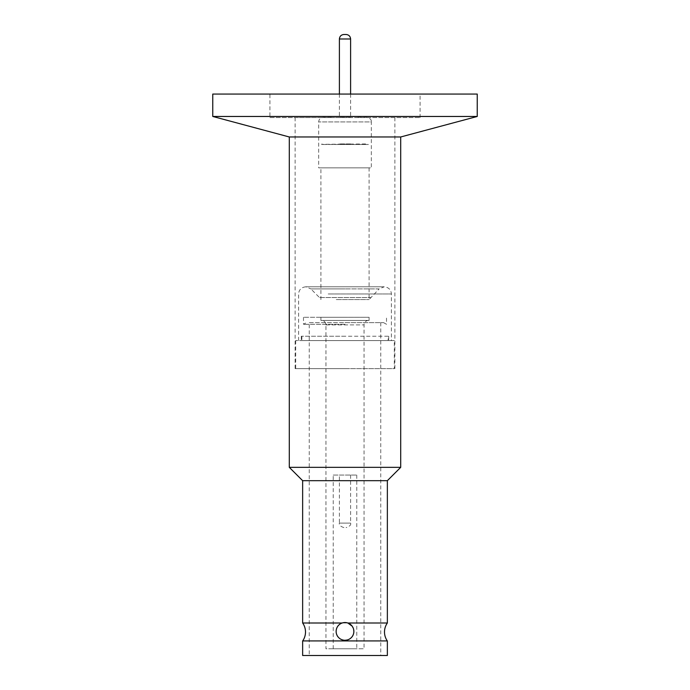 <?xml version="1.0" encoding="UTF-8"?>
<svg xmlns="http://www.w3.org/2000/svg" width="690" height="690" viewBox="0 0 690 690"><rect width="100%" height="100%" fill="white"/><g stroke="black" fill="none" stroke-linecap="round" stroke-linejoin="round"><path stroke-width="0.52" stroke-dasharray="3.45 2.59" d="M336.28 299.572L369.098 299.572L336.28 299.572M357.774 117.429L366.856 117.429C370.082 118.24 371.574 119.732 371.332 121.914L318.668 121.914L371.332 121.914L371.332 167.86L318.668 167.86L318.668 121.914C318.944 119.197 320.436 117.705 323.144 117.429L332.226 117.429M343.93 527.591L343.879 527.591C340.265 526.358 338.773 524.866 339.394 523.106L350.606 523.106L339.394 523.106L339.394 475.074L350.606 475.074L339.394 475.074M321.462 320.427L368.538 320.427L321.462 320.427A4.485 4.485 0 0 1 325.947 324.904L325.947 648.773L364.053 648.773L325.947 648.773M368.538 320.427A4.485 4.485 0 0 0 364.053 324.904L364.053 648.773M387.357 623.001L347.838 623.001C351.572 624.39 353.582 627.193 353.866 631.402C354.419 642.839 335.607 642.873 336.134 631.402C336.418 627.193 338.428 624.39 342.162 623.001L302.643 623.001M302.694 640.932L387.306 640.932L302.694 640.932M345 117.585L295.13 117.585L345 117.585M345 368.615L295.13 368.615L345 368.615M394.309 340.593L295.691 340.593L394.309 340.593L394.309 368.615L295.691 368.615L394.309 368.615M295.691 340.593L295.691 368.615M345 340.593L391.394 340.593L345 340.593M369.098 167.86L369.098 299.572L379.155 288.903L345 288.903L379.155 288.903L384.227 286.807L305.774 286.807L310.845 288.903L345 288.903L310.845 288.903L319.479 297.537L370.521 297.537L319.479 297.537L320.902 299.572L320.902 167.86L369.098 167.86L320.902 167.86M350.606 94.056L350.606 117.429L339.394 117.429L350.606 117.429M339.394 94.056L339.394 117.429M400.7 467.346L289.3 467.346M400.7 136.974L289.3 136.974M350.606 475.074L350.606 523.106C351.227 524.866 349.735 526.358 346.121 527.591L346.07 527.591M333.236 475.074L356.764 475.074L333.236 475.074L333.236 648.773L356.764 648.773L333.236 648.773M356.764 475.074L356.764 648.773M320.902 320.427L369.098 320.427L320.902 320.427L320.902 317.288L369.098 317.288L320.902 317.288M369.098 320.427L369.098 317.288M345 324.309L303.488 324.309L345 324.309M345 317.288L303.488 317.288L345 317.288M345 322.67L383.666 322.67L345 322.67M309.249 322.67L380.751 322.67L309.249 322.67L309.249 655.5L380.751 655.5L309.249 655.5M380.751 322.67L380.751 655.5M387.357 640.932L302.643 640.932M387.357 655.5L302.643 655.5M342.162 623.001L347.838 623.001L342.162 623.001C338.428 624.39 336.418 627.193 336.134 631.402C335.582 642.839 354.393 642.873 353.866 631.402L352.133 626.141M336.134 631.402A8.867 8.867 0 0 0 345 640.268A8.867 8.867 0 0 0 353.866 631.402A8.867 8.867 0 0 0 345 622.535A8.867 8.867 0 0 0 336.134 631.402M387.357 480.68L302.643 480.68M269.919 117.585L420.081 117.585L269.919 117.585L269.919 94.056L420.081 94.056L269.919 94.056M420.081 117.585L420.081 94.056M477.239 116.463L212.762 116.463M212.762 94.056L477.239 94.056M343.93 34.5L346.07 34.5M318.668 167.86L371.332 167.86M345 336.237L301.297 336.237L345 336.237M388.142 336.237L301.858 336.237L388.142 336.237L388.142 340.593L301.858 340.593L388.142 340.593M301.858 336.237L301.858 340.593M350.606 143.934L339.394 143.934L350.606 143.934L350.606 144.486L339.394 144.486L350.606 144.486M339.394 143.934L339.394 144.486M368.426 144.486L321.575 144.486L368.426 144.486L321.575 144.322L368.029 143.934M321.575 144.486L321.971 143.934M328.216 293.974L391.394 293.974L328.216 293.974M339.394 38.985L350.606 38.985M325.947 324.904L364.053 324.904L325.947 324.904M298.606 340.593L298.606 293.974C298.951 289.722 301.34 287.325 305.774 286.807L384.227 286.807C388.66 287.325 391.049 289.722 391.394 293.974L391.394 340.593M295.13 368.615L295.13 117.585M303.488 317.288L303.488 324.309L306.334 322.67M383.666 322.67L386.512 324.309L386.512 317.288M394.87 368.615L394.87 117.585M301.297 336.237L301.297 340.593M388.703 336.237L388.703 340.593"/><path stroke-width="1.03" d="M350.606 94.056L350.606 38.985C350.322 36.268 348.829 34.776 346.121 34.5L343.879 34.5C341.171 34.776 339.678 36.268 339.394 38.985L339.394 94.056M352.133 626.141L347.838 623.001L387.357 623.001L387.357 480.68L302.643 480.68L302.643 623.001A15.611 15.611 0 0 1 302.694 640.932M387.357 623.001A15.611 15.611 0 0 0 387.306 640.932M302.643 480.68L289.3 467.346L400.7 467.346L400.7 136.974L477.239 116.463L477.239 94.056L212.762 94.056L212.762 116.463L477.239 116.463M289.3 467.346L289.3 136.974L400.7 136.974M387.357 640.932L387.357 655.5L302.643 655.5L302.643 640.932L387.357 640.932M353.866 631.402A8.867 8.867 0 0 1 345 640.268A8.867 8.867 0 0 1 336.134 631.402A8.867 8.867 0 0 1 345 622.535A8.867 8.867 0 0 1 353.866 631.402M289.3 136.974L212.762 116.463M302.643 623.001L342.162 623.001M350.606 38.985L339.394 38.985M387.357 480.68L400.7 467.346"/></g></svg>
